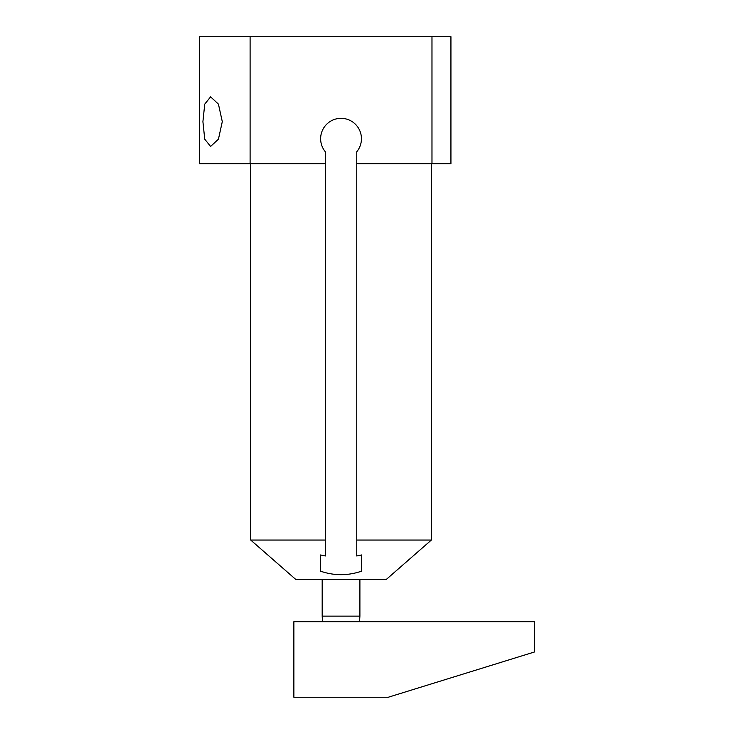 <?xml version="1.0" encoding="UTF-8"?>
<svg xmlns="http://www.w3.org/2000/svg" width="734" height="734" viewBox="0 0 734 734"><rect width="100%" height="100%" fill="white"/><g stroke="black" fill="none" stroke-linecap="round" stroke-linejoin="round"><path stroke-width="1.1" d="M359.559 621.689L359.899 616.129L322.18 616.129L322.18 579.365M431.353 163.673L431.353 540.059L386.387 579.365L295.692 579.365L250.716 540.059L325.318 540.059L325.318 555.987L320.63 554.968L320.63 571.217L320.63 554.968M325.318 540.059L325.318 163.673L199.327 163.673L199.327 36.7L450.933 36.7L450.933 163.673L356.761 163.673L356.761 540.059L431.353 540.059M431.977 36.7L431.977 163.673M250.101 36.7L250.101 163.673M222.292 121.651L218.438 104.127L210.594 96.86L204.74 104.127L202.914 121.651L204.74 139.185L210.594 146.442L218.438 139.185L222.292 121.651M325.318 163.673L325.318 151.745A20.405 20.405 0 0 1 327.07 123.862A20.405 20.405 0 0 1 355.008 123.862A20.405 20.405 0 0 1 356.761 151.745L356.761 163.673M320.63 571.217C334.236 575.823 347.843 575.823 361.449 571.217L361.449 554.968L356.761 555.987L356.761 540.059M361.449 571.217L361.449 554.968M323.621 697.263L358.458 697.263M293.875 621.689L293.875 697.263L388.203 697.263L534.673 651.92L534.673 621.689L293.875 621.689M513.919 658.343L516.571 657.526L513.919 658.343M518.929 656.792L520.874 656.196L518.929 656.792M522.305 655.746L523.186 655.471L522.305 655.746M511.093 659.224L508.267 660.095M505.616 660.921L503.249 661.646M501.313 662.251L499.872 662.692M250.716 163.673L250.716 540.059M359.899 616.129L359.899 579.365M322.52 621.689L322.18 616.129"/></g></svg>
